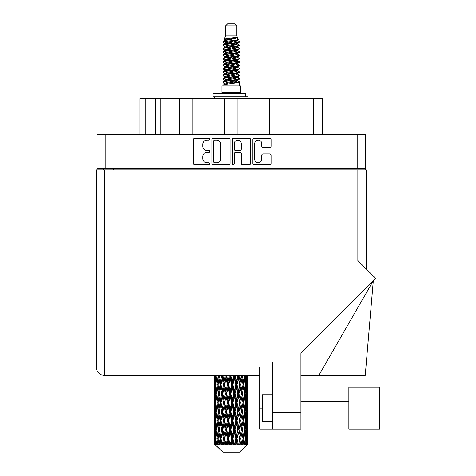 <?xml version="1.0" encoding="UTF-8"?>
<svg xmlns="http://www.w3.org/2000/svg" width="476" height="476" viewBox="0 0 476 476"><rect width="100%" height="100%" fill="white"/><g stroke="black" fill="none" stroke-linecap="round" stroke-linejoin="round"><path stroke-width="0.71" d="M254.714 159.258A3.528 3.528 0 0 0 258.242 162.786A3.528 3.528 0 0 0 261.764 159.258L261.764 155.271A1.321 1.321 0 0 1 263.085 153.95L269.743 153.95A1.321 1.321 0 0 1 271.058 155.271L271.058 163.31A1.321 1.321 0 0 1 269.743 164.631L254.19 164.631A1.321 1.321 0 0 1 252.869 163.31L252.869 139.581A1.321 1.321 0 0 1 254.19 138.266L269.743 138.266A1.321 1.321 0 0 1 271.058 139.581L271.058 146.239A1.321 1.321 0 0 1 269.743 147.56L263.085 147.56A1.321 1.321 0 0 1 261.764 146.239L261.764 143.639A3.528 3.528 0 0 0 258.242 140.111A3.528 3.528 0 0 0 254.714 143.639L254.714 159.258M233.294 164.631A0.922 0.922 0 0 0 234.216 163.708L234.216 153.689A1.321 1.321 0 0 1 235.537 152.368L239.952 152.368A1.321 1.321 0 0 1 241.267 153.689L241.267 163.31A1.321 1.321 0 0 0 242.587 164.631L249.245 164.631A1.321 1.321 0 0 0 250.56 163.31L250.56 139.581A1.321 1.321 0 0 0 249.245 138.266L233.692 138.266A1.321 1.321 0 0 0 232.371 139.581L232.371 163.708A0.922 0.922 0 0 0 233.294 164.631M230.063 163.31L230.063 139.581A1.321 1.321 0 0 0 228.748 138.266L213.194 138.266A1.321 1.321 0 0 0 211.874 139.581L211.874 163.31A1.321 1.321 0 0 0 213.194 164.631L228.748 164.631A1.321 1.321 0 0 0 230.063 163.31M365.514 168.569L96.925 168.569L96.925 134.726L365.514 134.726L365.514 169.914M206.995 140.111L208.809 140.111A0.922 0.922 0 0 0 209.732 139.188A0.922 0.922 0 0 0 208.809 138.266L194.803 138.266A1.321 1.321 0 0 0 193.482 139.581L193.482 163.31A1.321 1.321 0 0 0 194.803 164.631L208.809 164.631A0.922 0.922 0 0 0 209.732 163.708A0.922 0.922 0 0 0 208.809 162.786L206.995 162.786A4.219 4.219 0 0 1 202.776 158.567L202.776 156.586A4.219 4.219 0 0 1 206.995 152.368L208.809 152.368A0.922 0.922 0 0 0 209.732 151.445A0.922 0.922 0 0 0 208.809 150.523L206.995 150.523A4.219 4.219 0 0 1 202.776 146.305L202.776 144.329A4.219 4.219 0 0 1 206.995 140.111M269.493 134.726L269.493 98.603L237.935 98.603L237.935 134.726M179.517 134.726L179.517 98.603L160.715 98.603L160.715 134.726M224.505 134.726L224.505 98.603L192.947 98.603L192.947 134.726M96.925 168.569L96.925 169.914M103.369 169.914L103.369 168.569M359.065 168.569L359.065 169.914L359.065 168.569M139.896 134.726L139.896 98.603L160.715 98.603M313.404 134.726L313.404 98.603L282.923 98.603L282.923 134.726M313.404 98.603L322.538 98.603L322.538 134.726M192.947 98.603L179.517 98.603M237.935 98.603L224.505 98.603M282.923 98.603L269.493 98.603M214.64 140.111A0.922 0.922 0 0 0 213.718 141.033L213.718 161.858A0.922 0.922 0 0 0 214.64 162.786L216.556 162.786A4.219 4.219 0 0 0 220.769 158.567L220.769 144.329A4.219 4.219 0 0 0 216.556 140.111L214.64 140.111M241.267 143.704A3.528 3.528 0 0 0 237.744 140.176A3.528 3.528 0 0 0 234.216 143.704L234.216 149.208A1.321 1.321 0 0 0 235.537 150.523L239.952 150.523A1.321 1.321 0 0 0 241.267 149.208L241.267 143.704M379.747 429.102L379.747 387.202L348.86 387.202L348.86 429.102L379.747 429.102L348.86 429.102M272.314 421.581L262.24 421.581L262.24 394.723L272.314 394.723M300.915 429.102L272.314 429.102L272.314 412.317L300.915 412.317L300.915 429.102L259.688 429.102L259.688 367.055L104.577 367.055L104.577 169.914L366.187 169.914L366.187 268.886M357.857 169.914L357.857 260.562L375.683 278.383L300.915 353.144L300.915 361.956L272.314 361.956L272.314 412.317M300.915 361.956L300.915 412.317M248.008 387.523L248.008 399.899L247.99 384.715L247.871 390.909L247.627 384.715L247.871 378.533L247.99 384.715L248.008 375.385L259.688 375.385L104.577 375.385A8.324 8.324 0 0 1 96.253 367.055L96.253 169.914L104.577 169.914M96.253 367.055L104.577 367.055L104.577 375.385A8.324 8.324 0 0 1 96.253 367.055A8.324 8.324 0 0 0 104.577 375.385L214.45 375.385L214.48 391.099M272.314 389.017L259.688 389.017M318.837 375.385L373.309 280.757L365.247 375.385L300.915 375.385M225.576 25.817L236.858 25.817L234.846 23.8L227.593 23.8L225.576 25.817L225.576 35.884L224.148 39.335L225.326 40.157M236.858 25.817L236.858 35.884L225.576 35.884M240.487 85.977L221.953 85.977L221.953 92.695L240.487 92.695L240.487 85.977M224.166 92.695L224.166 93.367M238.268 92.695L238.268 93.367M237.066 37.658L226.713 39.74L223.256 41.495C223.155 40.341 234.829 39.092 237.066 37.658L233.555 37.658C228.367 38.247 225.231 38.806 224.148 39.335M223.256 41.495L223.232 42.281L225.326 43.518M236.858 35.884L238.143 39.556L235.727 40.579L226.713 42.257L224.845 43.096L225.106 43.399M238.286 39.335C238.982 40.311 222.738 41.204 223.024 42.049M239.184 41.495L239.41 42.049L238.785 42.049L239.184 41.495L237.328 40.276L237.595 40.579L235.727 41.418L225.106 43.631L223.024 44.982L223.232 45.642L225.106 46.761M235.733 77.505L239.41 78.558C239.916 79.676 222.518 80.795 223.024 81.914L223.024 82.336L224.845 83.383L224.845 84.074M237.107 77.088L237.595 77.511L235.727 78.35L226.713 80.028L223.024 81.914M239.41 78.558L239.202 79.212L235.727 80.866L226.713 82.544L224.845 83.383M239.41 78.98C239.916 80.099 222.518 81.218 223.024 82.336L223.024 85.977M239.41 81.914C239.916 83.032 222.518 84.157 223.024 85.275L226.713 83.383L235.727 81.705L237.595 80.866L237.328 80.563L239.41 81.914L239.41 85.977M238.785 42.049C235.941 43.024 222.524 44.006 223.024 44.982M223.024 45.404C222.518 44.286 239.916 43.167 239.41 42.049L235.727 43.935L226.713 45.613L224.845 46.452L224.845 47.291M235.733 43.096L239.41 44.982C239.916 46.101 222.518 47.225 223.024 48.344L223.232 48.998L225.326 50.23M237.328 43.631L237.595 43.935L235.727 44.774L226.713 46.452L223.024 48.344M239.41 44.982L239.202 45.642L237.328 46.761L226.713 48.968L224.845 49.813L225.106 50.117M239.41 45.404C239.916 46.523 222.518 47.642 223.024 48.76M237.328 46.987L239.41 48.344C239.916 49.462 222.518 50.581 223.024 51.7L223.232 52.354L225.326 53.586M237.595 46.452L237.595 47.291L235.727 48.13L226.713 49.813L223.024 51.7M239.41 48.344L239.202 48.998L237.328 50.117L226.713 52.33L224.845 53.169L225.106 53.473M239.41 48.76C239.916 49.879 222.518 50.997 223.024 52.116M237.595 49.813L237.595 50.652L239.41 51.7C239.916 52.818 222.518 53.937 223.024 55.055L223.232 55.71L225.106 56.828M237.595 50.652L235.727 51.491L226.713 53.169L223.024 55.055M239.41 51.7L239.202 52.354L237.328 53.473L226.713 55.686L224.845 56.525L224.845 57.364M239.41 52.116C239.916 53.235 222.518 54.359 223.024 55.478M237.107 53.586L239.41 55.055C239.916 56.174 222.518 57.293 223.024 58.411L223.232 59.072L225.326 60.303M237.328 53.705L237.595 54.008L235.727 54.847L226.713 56.525L223.024 58.411M239.41 55.055L239.202 55.71L237.328 56.828L226.713 59.042L224.845 59.881L225.106 60.19M239.41 55.478C239.916 56.596 222.518 57.715 223.024 58.834M237.328 57.06L239.41 58.411C239.916 59.53 222.518 60.654 223.024 61.773L223.232 62.427L225.326 63.659M237.595 56.525L237.595 57.364L235.727 58.203L226.713 59.881L223.024 61.773M239.41 58.411L239.202 59.072L237.328 60.19L226.713 62.404L224.845 63.243L225.106 63.546M239.41 58.834C239.916 59.952 222.518 61.071 223.024 62.189M237.107 60.303L239.41 61.773C239.916 62.892 222.518 64.01 223.024 65.129L223.232 65.783L225.106 66.902M237.328 60.416L237.595 60.72L235.727 61.559L226.713 63.243L223.024 65.129M239.41 61.773L239.202 62.427L237.328 63.546L226.713 65.759L224.845 66.598L224.845 67.437M239.41 62.189C239.916 63.308 222.518 64.427 223.024 65.551M237.328 63.772L239.41 65.129C239.916 66.247 222.518 67.366 223.024 68.484L223.232 69.139L226.701 69.954M237.595 63.243L237.595 64.082L235.727 64.92L226.713 66.598L223.024 68.484M239.41 65.129L239.202 65.783L237.328 66.902L226.713 69.115L224.845 69.954L225.326 70.377M239.41 65.551C239.916 66.67 222.518 67.788 223.024 68.907M237.107 67.015L239.41 68.484C239.916 69.603 222.518 70.722 223.024 71.84L223.232 72.501L225.106 73.619M237.328 67.134L237.595 67.437L235.727 68.276L226.713 69.954L223.024 71.84M239.41 68.484L239.202 69.139L237.328 70.258L226.713 72.471L224.845 73.31L224.845 74.149M239.41 68.907C239.916 70.026 222.518 71.144 223.024 72.263M235.733 69.954L239.41 71.84C239.916 72.965 222.518 74.083 223.024 75.202L223.232 75.857L225.106 76.975M237.328 70.49L237.595 70.793L235.727 71.632L226.713 73.31L223.024 75.202M239.41 71.84L239.202 72.501L237.328 73.619L226.713 75.833L224.845 76.672L224.845 77.511M239.41 72.263C239.916 73.381 222.518 74.5 223.024 75.619M237.328 73.845L239.41 75.202C239.916 76.321 222.518 77.439 223.024 78.558L223.232 79.212L225.326 80.444M237.595 73.31L237.595 74.149L235.727 74.988L226.713 76.672L223.024 78.558M239.41 75.202L239.202 75.857L237.328 76.975L226.713 79.189L224.845 80.028L225.106 80.331M239.41 75.619C239.916 76.737 222.518 77.862 223.024 78.98M225.737 42.519L227.861 42.852M225.059 42.816L226.701 43.096M234.579 44.179L236.697 44.512M225.737 49.236L227.861 49.569M235.733 50.646L237.375 50.926M225.059 49.534L226.701 49.813M234.579 50.89L236.697 51.224M225.737 52.592L227.861 52.925M235.733 54.008L237.375 54.282M225.059 52.89L226.701 53.169M223.19 58.625L227.861 59.643M235.733 60.72L237.375 60.999M225.059 59.607L226.701 59.887M234.579 60.964L239.244 61.981M235.733 67.437L237.375 67.711M225.737 69.377L227.861 69.71M235.733 70.793L237.375 71.073M234.579 71.037L236.697 71.37M234.579 77.749L236.697 78.082M225.737 79.45L227.861 79.784M232.847 80.444L237.375 81.14M225.059 79.748L226.701 80.028M234.579 81.11L236.697 81.444M247.954 441.317L247.847 444.144L247.627 438.699L247.871 432.517L247.895 444.144M248.008 423.521L248.008 435.897L247.99 420.713L247.871 426.889L247.627 420.713L247.871 414.519L247.99 420.713M247.99 402.714L247.871 408.902L247.627 402.714L247.871 396.52L248.008 417.898L247.942 411.704L247.205 411.704M239.523 452.2L247.621 444.144L239.523 452.2L222.911 452.2L214.498 444.144L214.563 441.508L214.646 444.144L215.461 444.816L214.914 444.144L214.658 438.699L214.962 432.517L215.378 438.699L214.914 444.144M220.019 402.714L218.984 408.902L218.038 402.714L218.984 396.52L220.019 402.714L220.947 402.714L220.519 405.528L221.673 411.704L220.519 417.898L219.442 411.704L220.947 402.714L219.442 393.717L220.519 387.523L221.673 393.717L220.519 399.899L219.823 395.967M220.019 420.713L218.984 426.889L218.038 420.713L218.984 414.519L220.019 420.713L220.947 420.713L219.823 427.454L220.519 423.521L221.673 429.703L220.519 435.897L219.442 429.703L220.947 420.713L219.823 413.953M214.789 375.385L214.563 381.907L214.444 375.719M214.807 375.719L215.61 375.719M214.747 382.639L214.563 381.907M214.492 384.715L215.229 384.715M214.444 393.717L214.563 387.523L214.807 393.717L214.563 399.899L214.444 393.717L214.444 411.704L214.563 405.528L214.807 411.704L214.563 417.898L214.444 411.704M214.658 384.715L214.962 378.533L215.378 384.715L214.962 390.909L214.658 384.715M216.169 375.385L215.61 381.907L215.158 375.385M216.199 375.719L217.098 375.719M215.979 383.525L215.61 381.907M215.247 377.331L214.962 378.533M215.378 384.715L216.235 384.715M215.247 392.111L214.962 390.909M214.747 386.786L214.563 387.523M214.807 393.717L215.61 393.717M214.492 402.714L215.229 402.714M214.747 400.637L214.563 399.899M214.658 402.714L214.962 396.52L215.378 402.714L214.962 408.902L214.658 402.714M215.134 393.717L215.61 387.523L216.199 393.717L215.61 399.899L215.134 393.717M215.866 384.715L216.509 378.533L217.258 384.715L216.509 390.909L215.866 384.715M218.49 375.385L217.639 381.907L216.877 375.385M218.538 375.719L219.472 375.719L218.984 378.533L220.019 384.715L218.984 390.909L218.038 384.715L218.984 378.533M217.258 384.715L218.181 384.715L217.639 381.907M216.937 376.528L216.509 378.533M216.937 392.914L216.509 390.909M215.979 385.899L215.61 387.523M216.199 393.717L217.098 393.717M215.979 401.524L215.61 399.899M215.247 395.324L214.962 396.52M215.378 402.714L216.235 402.714M214.747 404.79L214.563 405.528M214.807 411.704L215.61 411.704M215.247 410.104L214.962 408.902M214.48 414.322L214.444 429.703L214.563 423.521L214.807 429.703L214.563 435.897L214.444 429.703M214.492 420.713L215.229 420.713M214.747 418.636L214.563 417.898M215.134 411.704L215.61 405.528L216.199 411.704L215.61 417.898L215.134 411.704M215.866 402.714L216.509 396.52L217.258 402.714L216.509 408.902L215.866 402.714M216.836 393.717L217.639 387.523L218.538 393.717L217.639 399.899L216.836 393.717M221.608 375.385L220.519 381.907L219.495 375.385M221.673 375.719L222.584 375.719L222.518 375.385L222.221 378.533L223.482 384.715L222.221 390.909L221.031 384.715L222.221 378.533M220.019 384.715L220.947 384.715L219.823 377.974M221.031 384.715L220.519 381.907M218.538 393.717L219.472 393.717L218.984 390.909M218.181 384.715L217.639 387.523M217.258 402.714L218.181 402.714L217.639 399.899M216.937 394.521L216.509 396.52M216.937 410.901L216.509 408.902M215.979 403.904L215.61 405.528M216.199 411.704L217.098 411.704M214.658 420.713L214.962 414.519L215.378 420.713L214.962 426.889L214.658 420.713M215.247 413.311L214.962 414.519M215.378 420.713L216.235 420.713M215.979 419.523L215.61 417.898M214.747 422.783L214.563 423.521M214.807 429.703L215.61 429.703M215.247 428.097L214.962 426.889M214.48 432.327L214.498 444.144M214.492 438.699L215.229 438.699M214.747 436.635L214.563 435.897M215.866 420.713L216.509 414.519L217.258 420.713L216.509 426.889L215.866 420.713M216.836 411.704L217.639 405.528L218.538 411.704L217.639 417.898L216.836 411.704M225.332 375.385L224.071 381.907L222.857 375.385M225.41 375.719L226.237 375.719L226.165 375.385M229.432 375.385L228.075 381.907L226.659 375.719L226.213 375.385M222.786 375.719L222.649 375.385M223.482 384.715L224.357 384.715L222.584 375.719L220.519 387.523M224.672 384.715L226.029 378.533L227.427 384.715L226.029 390.909L224.672 384.715L224.357 384.715L224.071 381.907M221.673 393.717L222.584 393.717L220.947 384.715L219.823 391.468M222.786 393.717L224.071 387.523L225.41 393.717L224.071 399.899L222.221 390.909M221.031 402.714L220.519 399.899L220.947 402.714L222.584 393.717L222.221 396.52L223.482 402.714L222.221 408.902L221.031 402.714L222.221 396.52M219.472 393.717L218.984 396.52M218.538 411.704L219.472 411.704L218.984 408.902M218.181 402.714L217.639 405.528M217.258 420.713L218.181 420.713L217.639 417.898M216.937 412.513L216.509 414.519M215.134 429.703L215.61 423.521L216.199 429.703L215.61 435.897L215.134 429.703M215.979 421.903L215.61 423.521M216.199 429.703L217.098 429.703M216.937 428.9L216.509 426.889M215.247 431.31L214.962 432.517M215.378 438.699L216.235 438.699M215.979 437.515L215.61 435.897M247.264 444.144L247.847 444.144M214.747 440.776L214.563 441.508M216.836 429.703L217.639 423.521L218.538 429.703L217.639 435.897L216.836 429.703M226.659 375.719L226.737 375.385M215.003 444.144L215.783 444.816L215.396 444.144L215.61 441.508L215.848 444.144L216.794 444.816L215.866 438.699L216.509 432.517L217.258 438.699L216.592 444.144L217.419 444.816L217.639 441.508L218.008 444.144L219.037 444.816L218.038 438.699L218.984 432.517L220.019 438.699L219.103 444.144L219.924 444.816L220.519 441.508L221.001 444.144L222.042 444.816L221.031 438.699L222.221 432.517L223.482 438.699L222.369 444.144L223.137 444.816L224.071 441.508L224.636 444.144L225.624 444.816L225.862 444.144L224.672 438.699L226.029 432.517L227.427 438.699L226.195 444.144L226.862 444.816L227.469 444.144L228.075 441.508L228.682 444.144L229.557 444.816L229.991 444.144L228.724 438.699L230.164 432.517L231.616 438.699L230.336 444.144L230.854 444.816L231.657 444.144L232.27 441.508L232.889 444.144L233.597 444.816L234.192 444.144L232.931 438.699L234.365 432.517L235.775 438.699L234.537 444.144L234.876 444.816L235.816 444.144L236.405 441.508L236.988 444.144L237.488 444.816L238.208 444.144L237.03 438.699L238.363 432.517L239.648 438.699L238.66 444.816L239.684 444.144L240.213 441.508L240.981 444.816L241.784 444.144L240.761 438.699L241.921 432.517L242.992 438.699L241.981 444.816L243.028 444.144L243.456 441.508L243.861 444.816L244.694 444.144L243.896 438.699L244.801 432.517L245.598 438.699L244.628 444.816L245.622 444.144L245.931 441.508L245.949 444.816L246.758 444.144L246.235 438.699L246.824 432.517L247.3 438.699L246.889 444.144L246.431 444.816L247.312 444.144L247.478 441.508L247.621 444.144L247.312 444.144M214.646 444.144L222.911 452.2M246.217 444.144L245.622 444.144M243.867 444.144L243.028 444.144M240.725 444.144L239.684 444.144M238.524 444.144L238.208 444.144M236.988 444.144L235.816 444.144M234.537 444.144L234.192 444.144M232.889 444.144L231.657 444.144M230.336 444.144L229.991 444.144M228.682 444.144L227.469 444.144M226.195 444.144L225.862 444.144M224.636 444.144L223.518 444.144M221.001 444.144L220.049 444.144M218.008 444.144L217.282 444.144M215.848 444.144L215.396 444.144M229.509 375.719L230.205 375.719L230.128 375.385M233.639 375.385L232.27 381.907L230.824 375.719L230.2 375.385M227.427 384.715L228.2 384.715L226.237 375.719L226.029 378.533M228.724 384.715L230.164 378.533L231.616 384.715L230.164 390.909L228.724 384.715L228.2 384.715L228.075 381.907M225.41 393.717L226.237 393.717L224.357 384.715L224.071 387.523M226.659 393.717L228.075 387.523L229.509 393.717L228.075 399.899L226.659 393.717L226.237 393.717L226.029 390.909M223.482 402.714L224.357 402.714L222.584 393.717L226.308 375.385M224.672 402.714L226.029 396.52L227.427 402.714L226.029 408.902L224.672 402.714L224.357 402.714L224.071 399.899M221.673 411.704L222.584 411.704L220.947 402.714L219.823 409.461M222.786 411.704L224.071 405.528L225.41 411.704L224.071 417.898L222.221 408.902M221.031 420.713L222.221 414.519L223.482 420.713L222.221 426.889L220.519 417.898M219.472 411.704L218.984 414.519M218.538 429.703L219.472 429.703L218.984 426.889M218.181 420.713L217.639 423.521M216.937 430.512L216.509 432.517M217.258 438.699L218.181 438.699L217.639 435.897M215.979 439.889L215.61 441.508M230.824 375.719L230.902 375.385M233.716 375.719L234.24 375.719L234.162 375.385M237.691 375.385L236.405 381.907L235.007 375.719L234.24 375.719L234.251 375.385M231.616 384.715L232.228 384.715L230.205 375.719L230.164 378.533M232.931 384.715L234.365 378.533L235.775 384.715L234.365 390.909L232.931 384.715L232.228 384.715L232.27 381.907M229.509 393.717L230.205 393.717L228.2 384.715L228.075 387.523M230.824 393.717L232.27 387.523L233.716 393.717L232.27 399.899L230.824 393.717L230.205 393.717L230.164 390.909M227.427 402.714L228.2 402.714L226.237 393.717L226.029 396.52M228.724 402.714L230.164 396.52L231.616 402.714L230.164 408.902L228.724 402.714L228.2 402.714L228.075 399.899M225.41 411.704L226.237 411.704L224.357 402.714L224.071 405.528M226.659 411.704L228.075 405.528L229.509 411.704L228.075 417.898L226.659 411.704L226.237 411.704L226.029 408.902M223.482 420.713L224.357 420.713L222.584 411.704L222.221 414.519M224.672 420.713L226.029 414.519L227.427 420.713L226.029 426.889L224.672 420.713L224.357 420.713L224.071 417.898M221.673 429.703L222.584 429.703L220.947 420.713L230.283 375.385M222.786 429.703L224.071 423.521L225.41 429.703L224.071 435.897L222.221 426.889M220.019 438.699L220.947 438.699L219.823 431.958M221.031 438.699L220.519 435.897M219.472 429.703L218.984 432.517M218.181 438.699L217.639 441.508M235.007 375.719L235.084 375.385M237.762 375.719L238.012 375.385M241.338 375.385L240.213 381.907L238.958 375.719L238.077 375.719L238.113 375.385M235.775 384.715L236.197 384.715L234.24 375.719L234.365 378.533M237.03 384.715L238.363 378.533L239.648 384.715L238.363 390.909L237.03 384.715L236.197 384.715L236.405 381.907M233.716 393.717L234.24 393.717L232.228 384.715L232.27 387.523M235.007 393.717L236.405 387.523L237.762 393.717L236.405 399.899L235.007 393.717L234.24 393.717L234.365 390.909M231.616 402.714L232.228 402.714L230.205 393.717L230.164 396.52M232.931 402.714L234.365 396.52L235.775 402.714L234.365 408.902L232.931 402.714L232.228 402.714L232.27 399.899M229.509 411.704L230.205 411.704L228.2 402.714L228.075 405.528M230.824 411.704L232.27 405.528L233.716 411.704L232.27 417.898L230.824 411.704L230.205 411.704L230.164 408.902M227.427 420.713L228.2 420.713L226.237 411.704L226.029 414.519M228.724 420.713L230.164 414.519L231.616 420.713L230.164 426.889L228.724 420.713L228.2 420.713L228.075 417.898M225.41 429.703L226.237 429.703L224.357 420.713L224.071 423.521M226.659 429.703L228.075 423.521L229.509 429.703L228.075 435.897L226.659 429.703L226.237 429.703L226.029 426.889M223.482 438.699L224.357 438.699L222.584 429.703L222.221 432.517M224.672 438.699L224.357 438.699L224.071 435.897M222.042 444.816L220.947 438.699L220.519 441.508M238.958 375.719L239.023 375.385M241.403 375.719L241.433 375.385M239.648 384.715L241.54 375.385L242.992 384.715L241.921 390.909L240.761 384.715L241.921 378.533L242.611 382.466L241.493 375.719L242.474 375.385M240.761 384.715L239.85 384.715L238.077 375.719L238.363 378.533M241.403 393.717L240.213 399.899L238.958 393.717L240.213 387.523L241.493 393.717L239.85 384.715L240.213 381.907M237.762 393.717L238.077 393.717L236.197 384.715L236.405 387.523M238.958 393.717L238.077 393.717L238.363 390.909M235.775 402.714L236.197 402.714L234.24 393.717L234.365 396.52M237.03 402.714L238.363 396.52L239.648 402.714L238.363 408.902L237.03 402.714L236.197 402.714L236.405 399.899M233.716 411.704L234.24 411.704L232.228 402.714L232.27 405.528M235.007 411.704L236.405 405.528L237.762 411.704L236.405 417.898L235.007 411.704L234.24 411.704L234.365 408.902M231.616 420.713L232.228 420.713L230.205 411.704L230.164 414.519M232.931 420.713L234.365 414.519L235.775 420.713L234.365 426.889L232.931 420.713L232.228 420.713L232.27 417.898M229.509 429.703L230.205 429.703L228.2 420.713L228.075 423.521M230.824 429.703L232.27 423.521L233.716 429.703L232.27 435.897L230.824 429.703L230.205 429.703L230.164 426.889M227.427 438.699L228.2 438.699L226.237 429.703L226.029 432.517M228.724 438.699L228.2 438.699L228.075 435.897M225.624 444.816L224.357 438.699L224.071 441.508M244.355 375.385L243.456 381.907L242.415 375.719M243.896 384.715L244.801 378.533L245.598 384.715L244.801 390.909L243.896 384.715L242.968 384.715L243.456 381.907M242.415 393.717L243.456 387.523L244.402 393.717L243.456 399.899L242.415 393.717L241.493 393.717L241.921 390.909M239.648 402.714L238.077 393.717L239.85 384.715L240.213 387.523M240.761 402.714L241.921 396.52L242.992 402.714L241.921 408.902L240.761 402.714L239.85 402.714L240.213 399.899M237.762 411.704L238.077 411.704L236.197 402.714L238.077 393.717L238.363 396.52M238.958 411.704L240.213 405.528L241.403 411.704L240.213 417.898L238.958 411.704L238.077 411.704L238.363 408.902M235.775 420.713L236.197 420.713L234.24 411.704L236.197 402.714L236.405 405.528M237.03 420.713L238.363 414.519L239.648 420.713L238.363 426.889L237.03 420.713L236.197 420.713L236.405 417.898M233.716 429.703L234.24 429.703L232.228 420.713L234.24 411.704L234.365 414.519M235.007 429.703L236.405 423.521L237.762 429.703L236.405 435.897L235.007 429.703L234.24 429.703L234.365 426.889M231.616 438.699L232.228 438.699L230.205 429.703L232.228 420.713L232.27 423.521M232.931 438.699L232.228 438.699L232.27 435.897M229.557 444.816L228.2 438.699L230.205 429.703L230.164 432.517M226.862 444.816L228.2 438.699L228.075 441.508M246.538 375.385L245.931 381.907L245.217 375.385M245.176 375.719L244.253 375.719L244.801 378.533M245.503 383.906L245.931 381.907M245.176 393.717L245.931 387.523L246.574 393.717L245.931 399.899L245.176 393.717L244.253 393.717L244.801 390.909M242.968 384.715L243.456 387.523M242.611 400.459L241.921 396.52M243.896 402.714L244.801 396.52L245.598 402.714L244.801 408.902L243.896 402.714L242.968 402.714L243.456 399.899M241.403 411.704L240.213 405.528M242.415 411.704L243.456 405.528L244.402 411.704L243.456 417.898L242.415 411.704L241.493 411.704L241.921 408.902M239.648 420.713L238.363 414.519M240.761 420.713L241.921 414.519L242.992 420.713L241.921 426.889L240.761 420.713L239.85 420.713L240.213 417.898M237.762 429.703L238.077 429.703L236.197 420.713L236.405 423.521M238.958 429.703L240.213 423.521L241.403 429.703L240.213 435.897L238.958 429.703L238.077 429.703L238.363 426.889M235.775 438.699L236.197 438.699L234.24 429.703L234.365 432.517M237.03 438.699L236.197 438.699L236.405 435.897M233.597 444.816L232.228 438.699L232.27 441.508M246.235 384.715L246.824 378.533L247.3 384.715L246.824 390.909L246.235 384.715L245.342 384.715M247.764 375.385L247.478 381.907L247.08 375.385M247.056 375.719L246.199 375.719M247.187 383.109L247.478 381.907M246.455 376.909L246.824 378.533M246.455 392.527L246.824 390.909M245.503 385.518L245.931 387.523M245.503 401.905L245.931 399.899M244.253 393.717L244.801 396.52M245.176 411.704L245.931 405.528L246.574 411.704L245.931 417.898L245.176 411.704L244.253 411.704L244.801 408.902M242.968 402.714L243.456 405.528M242.611 418.463L241.921 414.519M243.896 420.713L244.801 414.519L245.598 420.713L244.801 426.889L243.896 420.713L242.968 420.713L243.456 417.898M241.403 429.703L240.213 423.521M242.415 429.703L243.456 423.521L244.402 429.703L243.456 435.897L242.415 429.703L241.493 429.703L241.921 426.889M239.648 438.699L238.363 432.517M240.761 438.699L239.85 438.699L240.213 435.897M237.488 444.816L236.197 438.699L236.405 441.508M246.235 402.714L246.824 396.52L247.3 402.714L246.824 408.902L246.235 402.714L245.342 402.714M247.056 393.717L247.478 387.523L247.478 399.899L247.056 393.717L246.199 393.717M248.008 381.907L247.948 375.385M247.942 375.719L247.205 375.719M247.693 377.795L247.871 378.533M247.627 384.715L246.83 384.715M247.693 391.647L247.871 390.909M247.187 386.322L247.478 387.523M247.187 401.101L247.478 399.899M246.455 394.907L246.824 396.52M246.455 410.52L246.824 408.902M245.503 403.517L245.931 405.528M245.503 419.909L245.931 417.898M244.253 411.704L244.801 414.519M245.176 429.703L245.931 423.521L246.574 429.703L245.931 435.897L245.176 429.703L244.253 429.703L244.801 426.889M242.968 420.713L243.456 423.521M242.611 436.456L241.921 432.517M243.896 438.699L242.968 438.699L243.456 435.897M240.981 444.816L240.213 441.508M246.235 420.713L246.824 414.519L247.3 420.713L246.824 426.889L246.235 420.713L245.342 420.713M247.056 411.704L247.478 405.528L247.478 417.898L247.056 411.704L246.199 411.704M247.942 393.717L247.205 393.717M247.693 395.788L247.871 396.52M247.627 402.714L246.83 402.714M247.693 409.64L247.871 408.902M247.187 404.32L247.478 405.528M247.187 419.106L247.478 417.898M246.455 412.894L246.824 414.519M246.455 428.513L246.824 426.889M245.503 421.516L245.931 423.521M245.503 437.896L245.931 435.897M244.253 429.703L244.801 432.517M242.968 438.699L243.456 441.508M247.056 429.703L247.478 423.521L247.478 435.897L247.056 429.703L246.199 429.703M247.693 413.781L247.871 414.519M247.627 420.713L246.83 420.713M247.693 427.627L247.871 426.889M247.187 422.319L247.478 423.521M247.187 437.099L247.478 435.897M246.455 430.893L246.824 432.517M246.235 438.699L245.342 438.699M245.503 439.503L245.931 441.508M247.942 429.703L247.205 429.703M247.99 438.699L248.008 435.897M247.693 431.78L247.871 432.517M247.627 438.699L246.83 438.699M247.187 440.306L247.478 441.508M233.555 37.658L226.713 38.901L224.845 39.74L225.106 40.043M237.375 69.68L237.328 70.258M231.217 81.705L236.697 82.806M228.778 48.552L231.217 48.968M225.106 80.563L224.845 80.866L224.845 80.028M231.217 44.774L233.656 45.196M237.375 59.607L237.595 60.72M231.217 71.632L233.656 72.054M228.778 58.625L231.217 59.042M225.106 70.49L224.845 70.793L224.845 69.954M235.733 80.028L237.328 80.563M241.981 444.816L242.611 440.949M238.66 444.816L242.611 422.962M234.876 444.816L242.611 404.963M230.854 444.816L238.077 411.704L242.611 386.964M223.137 444.816L238.149 375.385M219.924 444.816L224.357 420.713L234.311 375.385M213.087 96.723L213.087 93.367L245.652 93.367L245.652 96.723L213.087 96.723M248.008 98.603L248.008 96.723L245.652 96.723M214.432 96.723L214.432 98.603M105.25 134.726L105.25 168.569M357.184 168.569L357.184 134.726M348.997 169.914L348.997 168.569M113.443 168.569L113.443 169.914M145.269 98.603L145.269 134.726M155.343 134.726L155.343 98.603M262.24 408.152L259.688 408.152M245.188 96.723L245.188 93.367M348.86 414.864L300.915 414.864L348.86 414.864M348.86 401.435L300.915 401.435M214.432 378.533L214.432 390.909M214.432 396.52L214.432 408.902M214.432 414.519L214.432 426.889M214.432 432.517L214.432 444.144M224.845 39.74L224.845 40.579M237.595 43.096L237.595 43.935M224.845 53.169L224.845 54.008M224.845 59.881L224.845 60.72M237.595 69.954L237.595 70.793M237.595 76.672L237.595 77.511M237.328 77.201L239.202 78.32M223.232 69.139L225.106 70.258M237.595 39.74L237.595 40.579M224.845 43.096L224.845 43.935M224.845 49.813L224.845 50.652M237.595 53.169L237.595 54.008M224.845 63.243L224.845 64.082M237.595 66.598L237.595 67.437M237.595 80.028L237.595 80.866"/></g></svg>
